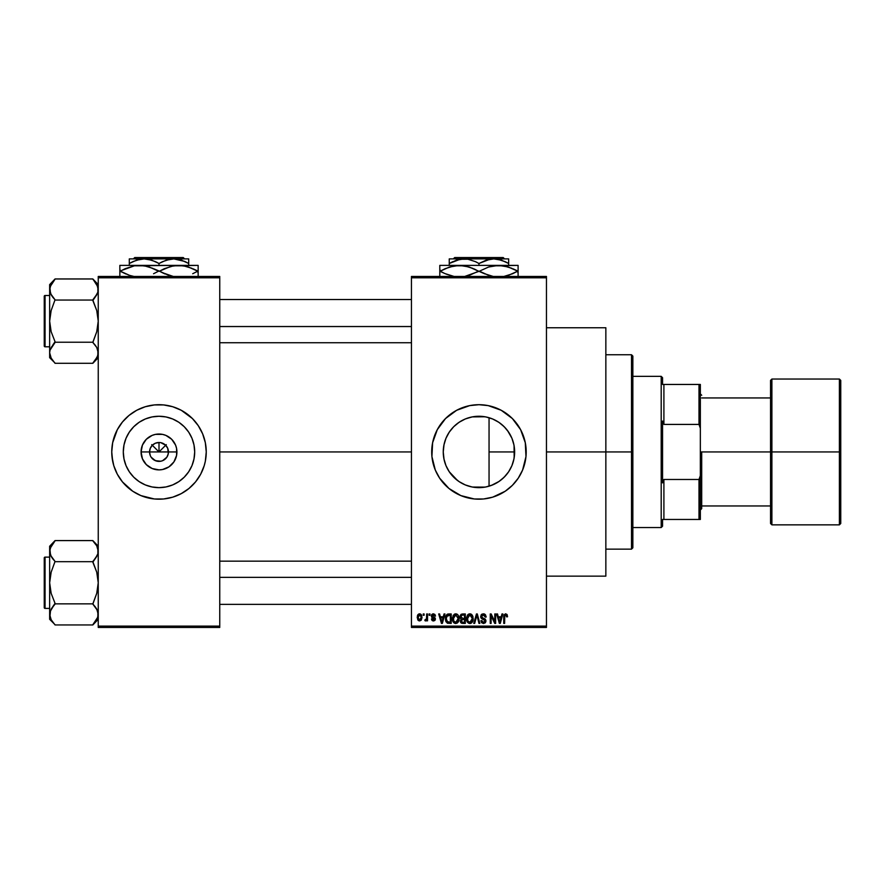 <?xml version="1.0" encoding="UTF-8"?>
<svg xmlns="http://www.w3.org/2000/svg" width="885" height="885" viewBox="0 0 885 885"><rect width="100%" height="100%" fill="white"/><g stroke="black" fill="none" stroke-linecap="round" stroke-linejoin="round"><path stroke-width="1.33" d="M150.273 455.565L149.554 451.947A9.447 9.447 0 0 0 159.001 461.395A9.447 9.447 0 0 0 168.449 451.947L176.923 451.947A17.932 17.932 0 0 1 159.001 469.88A17.932 17.932 0 0 1 141.069 451.947L168.449 451.947A9.447 9.447 0 0 1 159.001 461.395A9.447 9.447 0 0 1 149.554 451.947L150.273 448.33L152.32 445.266L155.384 443.219L159.001 442.5L159.001 451.947L166.303 444.646L159.001 451.947L151.7 444.646L159.001 451.947L159.001 442.5L160.849 442.677L165.683 445.266L167.73 448.33L168.272 453.795L166.856 457.202L167.73 455.565M157.762 461.317L160.849 461.218L155.384 460.676L151.147 457.202L153.747 459.813L157.663 461.306M160.849 461.218L162.619 460.676L160.849 461.218M194.689 451.947A35.699 35.699 0 0 1 159.001 487.646A35.699 35.699 0 0 1 123.303 451.947L123.988 444.989L126.024 438.285L129.321 432.123L133.757 426.714L139.166 422.267L145.339 418.97L152.032 416.946L159.001 416.26L165.96 416.946L172.663 418.97L178.825 422.267L184.235 426.714L188.682 432.123L191.979 438.285L194.003 444.989L194.689 451.947L194.003 458.917L191.979 465.61L188.682 471.782L184.235 477.192L178.825 481.628L172.663 484.925L165.96 486.96L159.001 487.646L152.032 486.96L145.339 484.925L139.166 481.628L133.757 477.192L129.321 471.782L126.024 465.61L123.988 458.917L123.303 451.947A35.699 35.699 0 0 1 159.001 416.26A35.699 35.699 0 0 1 194.689 451.947M204.225 465.643A47.248 47.248 0 0 0 205.342 461.196L206.249 451.947A47.248 47.248 0 0 1 159.001 499.195A47.248 47.248 0 0 1 111.753 451.947A47.248 47.248 0 0 0 112.649 461.14M111.753 451.947L111.753 451.947A47.248 47.248 0 0 1 159.001 404.699A47.248 47.248 0 0 1 206.249 451.947L205.342 442.732L202.654 433.871L198.284 425.696L192.41 418.539L181.27 410.275L172.719 406.735L163.636 404.932L154.366 404.932L145.284 406.735L136.721 410.275L129.022 415.43L122.473 421.979L117.329 429.679L112.66 442.732L111.753 451.947L112.66 461.173A47.248 47.248 0 0 0 113.778 465.643M111.975 456.583L113.789 465.665A47.248 47.248 0 0 0 128.978 488.443M129.066 488.509A47.248 47.248 0 0 0 132.717 491.219M113.789 465.665L117.329 474.227L122.473 481.927L132.75 491.241L140.914 495.6A47.248 47.248 0 0 0 185.219 491.263M185.286 491.219A47.248 47.248 0 0 0 188.936 488.509M189.014 488.443A47.248 47.248 0 0 0 204.203 465.687L205.342 461.173M514.063 445.52L514.174 457.711L514.639 451.947A35.699 35.699 0 0 1 478.951 487.646A35.699 35.699 0 0 1 443.252 451.947L444.027 459.326M508.167 472.457L509.384 470.599M501.618 479.515L505.711 475.577M491.286 485.445L499.04 481.451M478.298 487.635L472.546 487.06L484.98 487.126L479.537 487.635M465.045 484.825L465.853 485.157M454.37 477.834L457.523 480.5L449.237 471.727M446.007 465.687L449.126 471.55L453.253 476.727M522.626 469.99A47.248 47.248 0 0 0 526.199 451.947A47.248 47.248 0 0 1 478.951 499.195A47.248 47.248 0 0 1 431.703 451.947A47.248 47.248 0 0 0 435.276 469.99M435.32 470.079A47.248 47.248 0 0 0 439.657 478.188L448.972 488.476L460.864 495.6A47.248 47.248 0 0 0 505.169 491.252M439.668 478.221A47.248 47.248 0 0 0 448.927 488.443M449.016 488.509A47.248 47.248 0 0 0 452.666 491.219M460.864 495.6L474.316 498.974L483.586 498.974L492.668 497.171L505.202 491.241A47.248 47.248 0 0 0 508.875 488.509M508.975 488.443A47.248 47.248 0 0 0 518.223 478.221M505.202 491.241L512.36 485.356L518.234 478.199A47.248 47.248 0 0 0 522.581 470.079M546.454 451.947L605.849 451.947L605.849 327.749L605.849 451.947L546.454 451.947M219.745 451.947L411.448 451.947L219.745 451.947M166.856 457.202L162.619 460.676M168.449 451.947L149.554 451.947A9.447 9.447 0 0 1 159.001 442.5A9.447 9.447 0 0 1 168.449 451.947A9.447 9.447 0 0 0 159.001 442.5A9.447 9.447 0 0 0 149.554 451.947L141.069 451.947L142.441 445.089L146.324 439.27L152.143 435.387L155.506 434.369L162.497 434.369L165.86 435.387L171.679 439.27L175.562 445.089L176.58 448.452L176.58 455.443L173.902 461.915L168.958 466.86L162.497 469.537L159.001 469.88L152.143 468.508L146.324 464.625L142.441 458.806L141.069 451.947A17.932 17.932 0 0 1 159.001 434.026A17.932 17.932 0 0 1 176.923 451.947L168.449 451.947M443.827 458.286L443.252 451.947L443.827 445.609M445.42 464.183L444.226 460.222M449.215 471.694L446.228 466.207M464.625 484.637L459.658 481.982M458.618 481.285L457.523 480.5M468.519 486.086L472.192 486.993M444.027 444.569L443.252 451.947A35.699 35.699 0 0 1 478.951 416.26A35.699 35.699 0 0 1 514.639 451.947L513.953 458.917L511.928 465.61L508.632 471.782L504.184 477.192L498.786 481.628L492.613 484.925L485.909 486.96L478.951 487.646L471.982 486.96L465.289 484.925L459.116 481.628L453.706 477.192L449.27 471.782L445.974 465.61L443.938 458.917L443.252 451.947L443.938 444.989L445.974 438.285L449.27 432.123L453.706 426.714L459.116 422.267L465.289 418.97L471.982 416.946L478.951 416.26L485.909 416.946L492.613 418.97L498.786 422.267L504.184 426.714L508.632 432.123L511.928 438.285L513.953 444.989L514.639 451.947L489.051 451.947L489.051 486.186L486.562 486.827M485.588 487.027L485.002 487.126M494.394 484.128L493.387 484.593M497.613 482.38L494.427 484.117M503.985 477.391L499.361 481.23M507.514 473.353L505.114 476.23M513.665 460.255L512.304 464.647M511.419 466.771L510.545 468.541M514.174 457.711L514.052 458.397M411.448 276.452L546.454 276.452L411.448 276.452L411.448 277.801L546.454 277.801L546.454 626.104L411.448 626.104L411.448 276.452M411.448 627.454L546.454 627.454L546.454 276.452L546.454 277.801L411.448 277.801L411.448 626.104L546.454 626.104L546.454 627.454L411.448 627.454L411.448 626.104L411.448 627.454M423.229 613.947L423.229 615.296L424.092 615.296L424.092 613.947L423.229 613.947L424.092 613.947L423.229 613.947L423.229 615.296L424.092 615.296L424.092 613.947L424.092 615.296L423.229 615.296L423.229 613.947M429.125 613.947L429.125 615.296L429.977 615.296L429.977 613.947L429.125 613.947L429.977 613.947L429.125 613.947L429.125 615.296L429.977 615.296L429.977 613.947L429.977 615.296L429.125 615.296L429.125 613.947M444.049 613.947L443.308 616.768L440.343 616.768L439.591 613.947L438.695 613.947L441.438 623.405L442.345 623.405L444.956 613.947L444.049 613.947L444.956 613.947L444.049 613.947L443.308 616.768L440.343 616.768L439.591 613.947L438.695 613.947L441.438 623.405L442.345 623.405L444.956 613.947L442.345 623.405L441.438 623.405L438.695 613.947L439.591 613.947M458.22 615.307L456.505 613.924L454.337 614.212L452.478 617.774L453.684 622.586L455.344 623.494L457.313 623.04L459.038 619.378L458.22 615.307L455.753 613.825L453.297 615.274L452.445 618.67C452.29 621.281 453.397 622.907 455.753 623.527C458.153 622.885 459.26 621.226 459.072 618.549L458.22 615.307M472.336 615.307L470.61 613.924L468.442 614.212L466.594 617.774L467.8 622.586L469.459 623.494L471.428 623.04L473.154 619.378L472.336 615.307L469.869 613.825L467.413 615.274L466.55 618.67C466.406 621.281 467.512 622.907 469.858 623.527C472.258 622.885 473.364 621.226 473.176 618.549L472.336 615.307M483.343 613.825L481.396 614.588L480.666 616.568L481.396 618.438L484.947 620.153L484.869 621.746L483.785 622.398L480.909 620.695L481.584 622.697L483.498 623.527L485.301 622.786L485.909 620.462L484.969 618.892L481.927 617.586L481.639 615.894L483.686 614.975L485.334 617.144L486.186 617.022L485.467 614.776L483.343 613.825L480.666 616.568L481.971 618.814L484.814 619.942L485.091 620.905L483.476 622.42L481.772 620.573L480.909 620.695L483.498 623.527L485.942 620.938L481.528 616.546L483.265 614.931L485.334 617.144L486.186 617.022L483.343 613.825M501.983 613.947L501.242 616.768L498.266 616.768L497.525 613.947L496.618 613.947L499.361 623.405L500.268 623.405L502.879 613.947L501.983 613.947L502.879 613.947L501.983 613.947L501.242 616.768L498.266 616.768L497.525 613.947L496.618 613.947L499.361 623.405L500.268 623.405L502.879 613.947L500.268 623.405L499.361 623.405L496.618 613.947L497.525 613.947M518.234 478.199L522.604 470.035L525.978 456.583L525.292 442.732L520.623 429.679L512.36 418.539L501.22 410.275L488.166 405.607L478.951 404.699L469.736 405.607L456.671 410.275L445.542 418.539L437.278 429.679L432.61 442.732L431.924 456.583L435.298 470.035L439.668 478.199M507.039 614.5L505.423 613.847L504.041 614.92L503.742 623.405L504.605 623.405L504.771 615.495L505.954 614.986L506.685 616.9L507.548 616.768L507.116 614.621L505.689 613.825L503.742 616.989L503.742 623.405L504.605 623.405L504.727 615.65L505.645 614.931L506.685 616.9L507.548 616.768L507.039 614.5L505.689 613.825M494.781 613.947L494.781 621.513L491.164 613.947L490.246 613.947L490.246 623.405L491.098 623.405L491.098 615.827L494.726 623.405L495.644 623.405L495.644 613.947L494.781 613.947L495.644 613.947L494.781 613.947L494.781 621.513L491.164 613.947L490.246 613.947L490.246 623.405L491.098 623.405L491.098 615.827L494.726 623.405L495.644 623.405L495.644 613.947L495.644 623.405L494.726 623.405M476.55 616.546L474.659 623.405L473.752 623.405L476.451 613.947L473.752 623.405L474.659 623.405L476.926 615.053L478.951 623.405L479.836 623.405L477.292 613.947L476.451 613.947L477.292 613.947L476.451 613.947L473.752 623.405L474.659 623.405L476.926 615.053L478.951 623.405L479.836 623.405L477.292 613.947L479.836 623.405L478.951 623.405L477.269 616.546M462.667 613.947L461.096 614.323L460.2 615.65L460.1 617.409L461.229 619.046L460.454 621.956L461.716 623.283L465.322 623.405L465.322 613.947L462.667 613.947L465.322 613.947L462.667 613.947L460.045 616.723L461.229 619.046L460.3 621.027L462.656 623.405L465.322 623.405L465.322 613.947L465.322 623.405L462.656 623.405M448.695 613.947L446.073 615.54L445.664 620.761L447.301 623.162L451.217 623.405L451.217 613.947L448.695 613.947C446.305 614.444 445.221 616.037 445.443 618.726L447.445 623.228L451.217 623.405L451.217 613.947L451.217 623.405M433.407 613.825L431.869 614.456L431.327 616.048L431.902 617.575L434.458 618.803L433.606 619.954L431.46 618.98L432.013 620.407L433.44 620.949L434.856 620.407L435.343 618.582L432.411 616.502L432.267 615.44L433.606 614.832L434.646 616.159L435.508 616.037L434.911 614.467L433.407 613.825L431.327 616.048L434.524 619.124L433.418 619.965L431.46 618.98L433.44 620.949L435.387 618.991L432.19 615.871L433.351 614.809L435.508 616.037L433.196 613.836M426.67 613.947L426.459 619.08L424.822 620.573L425.851 620.916L426.67 619.721L426.67 620.827L427.532 620.827L427.532 613.947L426.67 613.947L427.532 613.947L426.67 613.947L426.504 618.914L424.822 620.573L425.641 620.949L426.67 619.721L426.67 620.827L427.532 620.827L427.532 613.947L427.532 620.827L426.67 620.827M419.612 613.825L418.008 614.577L417.222 617.155L417.864 619.998L419.612 620.949L421.194 620.208L422.001 617.686L421.537 615.053L419.612 613.825L417.222 617.453L419.612 620.949L422.001 617.387L419.612 613.825M512.304 439.237L513.654 443.606M509.395 433.329L511.43 437.146M505.103 427.654L508.156 431.426M499.029 422.444L503.985 426.515M493.376 419.302L497.647 421.548M486.562 417.078L491.286 418.45M479.537 416.26L485.588 416.879M465.842 418.749L472.535 416.835L478.298 416.26M472.181 416.901L484.98 416.769M468.519 417.808L465.056 419.07M457.556 423.373L458.618 422.61M459.658 421.924L460.93 421.138M454.392 426.039L453.253 427.178M446.228 437.688L449.215 432.201M444.226 443.684L445.797 438.739M98.246 627.454L219.745 627.454L219.745 626.104L98.246 626.104L98.246 277.801L219.745 277.801L219.745 626.104L219.745 276.452L98.246 276.452L219.745 276.452L219.745 277.801L98.246 277.801L98.246 276.452L98.246 626.104L219.745 626.104L219.745 627.454L98.246 627.454L98.246 626.104L98.246 627.454M140.914 495.6L154.366 498.974L163.636 498.974L172.719 497.171L181.27 493.62L188.97 488.476L195.53 481.927L200.674 474.227L204.214 465.665M605.849 576.146L605.849 451.947L605.849 576.146L546.454 576.146M435.276 433.916A47.248 47.248 0 0 0 431.703 451.947A47.248 47.248 0 0 1 478.951 404.699A47.248 47.248 0 0 1 526.199 451.947A47.248 47.248 0 0 0 522.626 433.916M522.581 433.827A47.248 47.248 0 0 0 518.245 425.718M518.223 425.685A47.248 47.248 0 0 0 508.975 415.463M508.875 415.386A47.248 47.248 0 0 0 505.235 412.687M497.027 408.295A47.248 47.248 0 0 0 452.733 412.642M452.666 412.687A47.248 47.248 0 0 0 449.016 415.386M448.927 415.463A47.248 47.248 0 0 0 439.668 425.685M439.657 425.718A47.248 47.248 0 0 0 435.32 433.827M512.36 418.539L508.93 415.43M488.166 405.607L486.717 405.341M445.542 485.356L448.972 488.476M469.736 498.288L471.185 498.554M447.058 435.918L445.996 438.23M445.94 438.363L445.42 439.712M460.952 421.127L457.534 423.395M465.289 418.97L464.636 419.247M499.328 422.643L494.405 419.778M505.7 428.318L501.618 424.38M511.895 438.208L507.503 430.53M513.942 444.878L511.961 438.385M489.051 486.186L489.051 417.709L489.051 451.947L514.639 451.947L513.975 445.066M206.249 451.947A47.248 47.248 0 0 0 205.342 442.754M206.028 447.323L205.342 442.732A47.248 47.248 0 0 0 204.225 438.263M204.203 438.208A47.248 47.248 0 0 0 189.014 415.463M188.936 415.386A47.248 47.248 0 0 0 185.286 412.687M177.077 408.295A47.248 47.248 0 0 0 132.783 412.642M132.717 412.687A47.248 47.248 0 0 0 129.066 415.386M128.978 415.463A47.248 47.248 0 0 0 113.789 438.208M113.778 438.263A47.248 47.248 0 0 0 112.66 442.71M192.41 418.539L188.97 415.43M125.593 485.356L129.022 488.476M189.224 432.964L188.682 432.134M178.825 422.267L172.663 418.97M140.007 421.725L139.177 422.267M129.321 432.123L126.024 438.285M128.779 470.942L129.31 471.771M139.166 481.628L145.339 484.925M177.985 482.17L178.825 481.639M188.682 471.782L191.979 465.61M152.32 445.266L150.273 448.33M155.384 443.219L153.747 444.093M165.683 445.266L162.619 443.219M167.73 448.33L166.856 446.704M507.548 616.768L506.674 616.591M505.954 614.986L504.727 615.65L504.605 616.911M505.722 614.931L504.727 615.65M504.605 623.405L503.742 623.405L503.742 616.989M503.742 616.723L503.797 615.938M499.627 621.856L498.554 617.874L500.954 617.874L499.748 622.42L500.147 620.628L499.748 622.42L499.273 620.473L499.693 622.133M491.098 623.405L490.246 623.405L490.246 613.947L491.164 613.947M483.94 613.88L484.792 614.179M486.175 616.723L485.334 617.144L484.781 615.584M483.697 614.975L482.945 614.953M482.026 615.341L481.694 617.288M483.376 618.25L482.236 617.818M484.969 618.892L485.522 619.445M485.909 621.436L485.301 622.774M480.909 620.695L481.772 620.573L482.336 622.033M483.133 622.398L483.785 622.398M485.08 621.115L484.814 619.942L483.232 619.246M485.069 620.65L481.971 618.814M485.091 620.905L484.814 619.942L485.091 620.905M480.975 617.896L480.732 617.254M481.075 615.02L481.794 614.245M481.396 614.588L482.225 614.024M472.69 615.993L472.977 616.834M473.154 619.4L473.044 620.219M472.037 622.476L469.858 623.527M468.674 623.25L467.512 622.244M466.594 617.785L466.727 616.933M467.623 614.964L468.442 614.212M468.442 614.223L469.504 613.847M469.869 613.825L470.953 614.046M471.307 614.234L471.882 614.721M470.278 623.494L470.997 623.283M469.327 622.343L468.32 621.712M468.962 615.141L469.714 614.942M471.351 615.573L469.869 614.931L472.324 618.538L471.528 621.591L472.324 618.538L469.858 622.42L467.778 620.827L467.413 618.692L469.869 614.931L471.063 615.329M471.063 622.033L470.012 622.409M467.7 616.701L467.778 620.827L469.858 622.42M467.512 619.832L467.888 616.259M472.324 618.538L472.302 617.929L472.324 618.538M472.048 616.712L472.302 617.929M461.207 623.029L460.654 622.387M460.665 618.637L460.3 618.062M461.859 615.141L462.645 615.053L461.76 615.175L460.93 617.077L461.76 615.175L462.645 615.053L461.97 615.108M462.623 622.288L461.151 620.872L462.855 619.478L464.47 619.478L464.47 622.299L462.589 622.288M461.151 620.872L462.855 619.478L461.959 619.566L461.173 621.204L461.76 619.644M461.328 620.075L461.162 620.662M461.649 615.219L464.47 615.053L464.47 618.372L462.778 618.372L460.908 616.712M461.417 618.018L460.93 617.077M462.855 619.478L464.47 619.478L464.47 622.299L462.977 622.299M458.618 616.071L458.873 616.867M459.038 619.389L458.928 620.219M454.569 623.25L453.939 622.841M453.175 615.462L455.012 613.924M457.202 614.234L457.766 614.721M453.585 616.701L453.662 620.827L455.742 622.42L453.662 620.827L453.297 618.692L455.764 614.931L458.209 618.538L457.202 621.834L458.209 618.538L455.742 622.42L453.662 620.827L454.204 621.712M454.846 615.141L455.609 614.942M453.397 619.832L453.784 616.259M458.209 618.538L458.187 617.929L458.209 618.538M457.943 616.712L458.187 617.929M446.073 621.889L445.664 620.761M445.52 620.031L445.465 619.4M447.135 614.312L447.876 614.035M445.575 617.099L445.476 617.907M446.527 620.617L446.361 619.81M447.19 615.54L446.305 618.737L446.648 616.436L450.354 615.053L450.354 622.299L447.611 622.111L446.305 618.737L446.527 616.823M446.648 616.436L447.345 615.418M448.308 615.086L450.354 615.053L450.354 622.299L446.925 621.469L447.611 622.111M446.317 618.15L446.35 619.688M446.958 615.816L447.544 615.296M441.471 620.96L441.825 622.42L442.223 620.628L441.825 622.42L440.63 617.874L443.02 617.874L441.825 622.42L441.538 621.204M435.508 616.037L434.535 615.65M433.484 614.821L434.646 616.159L432.909 614.865M433.13 614.821L432.19 615.871L433.252 616.878L432.499 616.568M434.745 617.542L435.232 618.195M435.354 619.367L435.055 620.175M433.871 620.916L432.676 620.816M431.46 618.98L432.345 619.08M432.311 618.858L433.418 619.965L434.524 619.124L433.517 618.25M433.418 619.965L434.524 619.124L433.263 618.161M434.502 619.323L434.247 618.56M431.991 617.642L431.327 616.048M431.626 614.809L432.566 613.969M426.67 619.721L425.641 620.949L426.67 619.721L425.641 620.949L424.822 620.573L426.504 618.914L426.67 617.509M425.641 620.949L424.822 620.573L425.641 620.949M425.077 619.6L426.448 619.091M419.767 613.836L420.784 614.201M421.039 614.411L422.001 617.387M418.727 620.75L417.864 619.998M417.421 615.728L417.764 614.909M418.66 614.057L419.313 613.847M421.149 617.387L419.733 619.954L418.085 617.807L419.59 614.809L421.127 616.967L420.674 619.367L421.149 617.387M421.083 616.513L420.928 615.905M420.862 615.75L421.127 616.967M499.394 620.96L498.554 617.874L500.954 617.874L500.025 621.071M462.645 615.053L464.47 615.053L464.47 618.372L462.778 618.372M441.338 620.473L440.63 617.874L443.02 617.874L442.102 621.071M418.572 619.389L418.218 618.637M631.503 451.947L631.503 549.154L631.503 451.947L605.849 451.947L631.503 451.947L631.503 354.752L631.503 451.947L632.852 451.947L631.503 451.947M632.852 547.804L632.852 451.947L632.852 547.804L631.503 549.154L605.849 549.154M632.852 356.102L632.852 451.947L632.852 356.102L631.503 354.752L605.849 354.752M97.328 293.632L92.848 299.794L95.027 297.338L92.848 300.557L96.753 310.569L98.246 321.133L96.742 331.731L92.848 342.473L96.742 347.451L98.246 352.761L97.87 355.427L95.038 360.593L96.742 358.082L92.848 363.06L97.339 356.854M51.142 358.049L55.047 363.304L92.848 363.304L98.246 357.662L92.848 363.304L55.047 363.304L51.164 358.082L49.648 352.761L50.036 350.106L55.047 341.721L51.153 331.709L49.648 321.133L51.153 310.547L55.047 299.794L51.164 294.816L49.648 289.506L50.047 292.183L50.036 286.851L55.047 279.217L51.142 284.229L49.648 289.506L49.648 357.662L49.648 352.761L51.164 358.082L49.648 352.761L50.036 350.106L55.047 342.473L51.164 347.451M50.556 285.424L50.047 286.806L50.545 285.424M50.5 293.455L49.648 284.616L55.047 278.963L92.848 278.963L55.047 278.963L49.648 284.616L49.648 357.662L55.047 363.06M45.058 346.787A0.808 0.808 0 0 1 44.25 345.98L44.25 296.298A0.808 0.808 0 0 1 45.058 295.49L49.648 295.49L45.058 295.49L45.058 346.787L49.648 346.787L45.058 346.787L45.058 295.49A0.808 0.808 0 0 0 44.25 296.298L44.25 345.98A0.808 0.808 0 0 0 45.058 346.787M98.246 284.616L92.848 278.963L97.848 286.806L97.87 292.161L95.027 297.338L96.742 294.816M97.848 292.205L98.246 289.506L97.848 286.806L97.87 292.161L98.246 289.506L96.742 284.196L97.848 286.806M92.848 299.794L95.027 297.338L92.848 300.048L55.047 300.048L92.848 300.048L96.753 310.569L98.246 321.133L96.742 331.731L92.848 342.218L55.047 342.218L92.848 342.218L96.742 347.451L98.246 352.761L97.87 350.106L98.246 352.761L97.35 356.843M50.567 348.635L50.036 350.106M55.047 342.473L52.868 344.929L55.047 341.721L51.153 331.709L49.648 321.133L51.153 310.547L55.047 299.794L50.589 293.676M52.735 297.172L51.164 294.816M92.848 279.217L96.742 284.207M97.284 285.269L96.753 284.229L97.284 285.269M95.16 345.095L96.742 347.451M219.745 326.543L411.448 326.543L219.745 326.543M411.448 577.352L219.745 577.352L411.448 577.352M661.195 376.346L662.555 377.696L662.555 384.455L662.555 377.696L661.195 376.346L632.852 376.346L661.195 376.346L661.195 527.548L632.852 527.548L661.195 527.548L661.195 376.346M662.555 526.199L661.195 527.548L662.555 526.199L662.555 519.451L662.555 526.199M662.555 421.017L662.555 482.878L662.555 421.017L663.905 424.413L663.905 384.455L662.555 384.455L663.905 384.455L663.905 424.413L698.995 424.413L700.345 428.218L700.345 475.676L698.995 479.482L663.905 479.482L662.555 482.878L663.905 479.482L663.905 519.451L663.905 479.482L698.995 479.482L698.995 519.451L700.345 519.451L700.345 475.676L700.345 519.451L698.995 519.451L698.995 479.482L700.345 475.676L700.345 384.455L663.905 384.455L698.995 384.455L698.995 424.413L698.995 384.455L700.345 384.455L700.345 428.218L698.995 424.413L663.905 424.413L662.555 421.017M662.555 519.451L698.995 519.451L662.555 519.451M839.4 451.947L839.4 379.045L839.4 451.947L840.75 451.947L840.75 380.395L840.75 523.5L839.4 524.849L839.4 379.045L840.75 380.395L840.75 451.947L771.897 451.947L771.897 379.045L771.897 451.947L839.4 451.947L839.4 524.849L839.4 451.947M839.4 379.045L771.897 379.045L770.547 380.395L770.547 451.947L700.345 451.947L770.547 451.947L770.547 380.395L770.547 451.947L771.897 451.947L771.897 524.849L770.547 523.5M701.705 451.947L701.705 508.654L701.705 451.947M771.897 379.045L771.897 451.947L770.547 451.947L770.547 523.157M770.547 451.947L770.547 523.5L770.547 451.947M771.897 451.947L771.897 524.849L771.897 451.947M840.75 451.947L840.75 523.5L840.75 451.947M44.25 296.774L44.25 298.19M44.25 344.088L44.25 345.493M92.848 342.473L95.038 344.94M97.35 348.69L97.848 350.062M97.87 350.106L97.87 355.427M98.246 289.506L97.87 286.851M50.036 286.851L50.036 292.161M55.047 299.794L52.868 297.338M50.545 293.588L50.047 292.205M50.622 285.269L51.142 284.229M97.284 356.998L96.753 358.038M97.35 618.471L92.848 624.688L97.87 617.055L97.859 611.712L98.246 614.4L97.339 618.482M51.142 619.677L55.047 624.943L92.848 624.943L98.246 619.29L92.848 624.943L55.047 624.943L51.164 619.71L49.648 614.4L50.036 611.734L55.047 603.349L51.153 593.337L49.648 582.761L51.153 572.175L55.047 561.422L51.164 556.444L49.648 551.134L50.047 553.811L50.036 548.479L55.047 540.846L51.142 545.857L49.648 551.134L49.648 619.29L49.648 614.4L51.164 619.71L50.047 617.099M50.556 547.041L50.047 548.434L50.545 547.052M50.5 555.094L49.648 546.244L55.047 540.591L92.848 540.591L55.047 540.591L49.648 546.244L49.648 614.4L50.036 611.734L52.868 606.568L51.164 609.079L55.047 604.101L51.164 609.079M45.058 608.415A0.808 0.808 0 0 1 44.25 607.608L44.25 557.926A0.808 0.808 0 0 1 45.058 557.119L49.648 557.119L45.058 557.119L45.058 608.415L49.648 608.415L45.058 608.415L45.058 557.119A0.808 0.808 0 0 0 44.25 557.926L44.25 607.608A0.808 0.808 0 0 0 45.058 608.415M97.328 555.26L92.848 561.676L55.047 561.676L92.848 561.676L96.753 572.197L98.246 582.761L96.742 593.359L92.848 603.847L55.047 603.847L92.848 603.847L96.742 609.079L98.246 614.4L97.405 610.44M98.246 546.244L92.848 540.591L96.742 545.824L98.246 551.134L97.87 548.479L97.87 553.789L95.038 558.966L96.742 556.444M92.848 561.422L95.027 558.966L92.848 562.185L96.753 572.197L98.246 582.761L96.742 593.359L92.848 604.101L97.306 610.219M50.567 610.274L49.648 619.29L55.047 624.688M55.047 604.101L52.868 606.557L55.047 603.349L51.153 593.337L49.648 582.761L51.153 572.175L55.047 561.422L50.589 555.315M52.735 558.8L51.164 556.444M97.848 553.833L98.246 551.134L97.87 553.789L98.246 551.134L96.742 545.824L97.848 548.434M92.848 540.846L96.742 545.835M97.284 546.908L96.753 545.857L97.284 546.908M95.16 606.734L96.742 609.079M44.25 558.402L44.25 559.818M44.25 605.716L44.25 607.132M92.848 604.101L95.038 606.568M97.35 610.318L97.848 611.701M97.87 611.734L97.87 617.055M50.036 617.055L50.036 611.734M98.246 551.134L97.87 548.479M50.036 548.479L50.036 553.789M55.047 561.422L52.868 558.966M50.545 555.216L50.047 553.833M50.622 546.908L51.142 545.857M97.284 618.626L96.753 619.677M454.691 257.546L503.211 257.546L454.691 257.546L453.33 258.896L454.691 257.546M504.561 258.896L503.211 257.546L504.561 258.896M478.951 263.498L486.13 260.19L493.797 258.896L449.248 258.896L449.248 263.498L456.428 260.19L464.105 258.896L467.944 259.228L475.4 261.639L478.951 263.498L478.951 265.378L478.951 263.498L475.411 261.65L478.951 263.498L489.903 259.239L493.797 258.896L501.43 260.179L508.654 263.498L505.114 261.65L508.654 263.498L508.654 265.378L508.654 258.896L493.797 258.896L497.647 259.228L505.324 261.75M508.654 258.896L449.248 258.896L449.248 265.378L449.248 263.498L460.2 259.239L467.944 259.228L475.311 261.595M445.243 268.642L454.348 265.81L459.37 265.378L439.801 265.378L518.101 265.378L493.542 265.799L503.465 265.799L511.928 268.332M512.658 273.731L503.543 276.562L508.41 275.357L517.659 271.186L513.101 268.841L518.101 271.186L518.101 265.799M505.634 266.23L503.51 265.799M506.176 266.363L498.52 265.378L493.498 265.81L488.642 267.005L479.393 271.186L488.642 267.005L498.52 265.378L459.37 265.378L469.194 266.982L478.508 271.186L469.26 267.005L483.962 273.531L493.576 276.574L488.708 275.379L479.393 271.186L484.969 273.974M491.418 276.142L490.854 275.998M466.483 266.23L464.359 265.799M439.801 265.799L439.801 271.186L444.801 273.531L440.243 271.186L449.491 267.005L459.37 265.378L454.392 265.799L464.315 265.799L472.922 268.387M441.56 270.456L440.243 271.186L444.801 273.531L454.425 276.574L445.974 274.04M439.801 266.993L439.801 275.368M478.508 271.186L469.26 275.357L464.404 276.562L479.393 271.186M518.101 275.379L518.101 268.841M513.09 268.841L517.659 271.186L508.344 266.982L498.52 265.378M444.812 273.531L440.243 271.186L445.166 268.675M440.243 271.186L439.801 268.841M467.037 266.363L459.37 265.378M476.097 269.881L473.951 268.841M518.101 271.186L518.101 273.52L517.659 271.186L512.736 273.697M516.342 271.916L517.659 271.186M481.805 272.491L483.951 273.531M439.801 275.379L439.801 276.574M439.801 271.186L439.801 273.52M518.101 276.562L518.101 273.531M508.654 260.179L508.654 261.65L508.654 260.179M506.286 262.214L508.654 263.498L508.654 261.65M452.799 261.639L449.248 263.498L449.248 261.65M476.65 262.248L475.411 261.65M134.741 257.546L183.261 257.546L134.741 257.546L133.381 258.896L134.741 257.546M184.611 258.896L183.261 257.546L184.611 258.896M133.126 261.517L140.25 259.239L144.155 258.896L151.777 260.179L159.001 263.498L166.181 260.19L173.847 258.896L184.655 261.407L188.704 263.498L188.704 265.378L188.704 258.896L173.847 258.896L181.48 260.179L188.704 263.498L188.704 259.239L188.704 261.65M155.45 261.639L159.001 263.498L159.001 265.378L159.001 263.498L162.541 261.65L169.942 259.239L173.847 258.896L129.298 258.896L129.298 263.498L136.478 260.19L144.155 258.896L147.994 259.228L155.362 261.595M159.001 263.498L156.7 262.248M129.298 263.498L129.298 265.378L129.298 263.498L132.838 261.65L129.298 263.498L129.298 261.65L129.298 263.498M125.294 268.642L134.398 265.81L139.421 265.378L119.851 265.378L198.151 265.378L173.593 265.799L183.516 265.799L191.979 268.332M192.698 273.731L197.709 271.186L193.151 268.841L198.151 271.186L198.151 265.799M185.684 266.23L183.56 265.799M170.882 266.374L178.571 265.378L183.516 265.799L188.394 266.982L197.709 271.186L193.14 268.841M164.444 268.642L173.548 265.81L178.571 265.378L134.443 265.799L144.366 265.799L152.972 268.387M161.855 272.491L173.626 276.574L168.758 275.379L159.444 271.186L165.019 273.974M171.469 276.142L170.905 275.998M153.559 273.731L158.559 271.186L154.001 268.841L159.444 271.186L170.772 266.407M146.534 266.23L144.41 265.799M119.851 265.799L119.851 271.186L129.608 275.379L134.476 276.574L129.608 275.379L120.294 271.186L126.024 274.04M119.851 266.993L119.851 275.368M121.61 270.456L134.398 265.81L144.366 265.799L149.244 266.982L158.559 271.186L153.647 273.686M198.151 275.379L198.151 268.841M164.013 273.531L159.444 271.186L164.344 268.686M124.862 273.531L120.294 271.186L125.216 268.675M120.294 271.186L119.851 268.841M147.087 266.363L139.421 265.378M156.147 269.881L154.001 268.841M186.226 266.363L178.571 265.378M198.151 271.186L198.151 273.52L197.709 271.186L192.786 273.697M196.393 271.916L197.709 271.186M119.851 275.379L119.851 276.574M119.851 271.186L119.851 273.52M159.444 271.186L158.559 271.186M198.151 276.562L198.151 273.531M185.153 261.639L186.337 262.214M188.704 258.896L129.298 258.896L129.298 261.65M546.454 327.749L605.849 327.749M219.745 299.539L411.448 299.539M219.745 342.738L411.448 342.738M411.448 604.367L219.745 604.367M411.448 561.167L219.745 561.167M700.345 393.902L701.705 395.252M770.547 397.951L701.705 397.951M839.4 524.849L771.897 524.849M770.547 505.954L701.705 505.954M700.345 510.003L701.705 508.654"/></g></svg>
